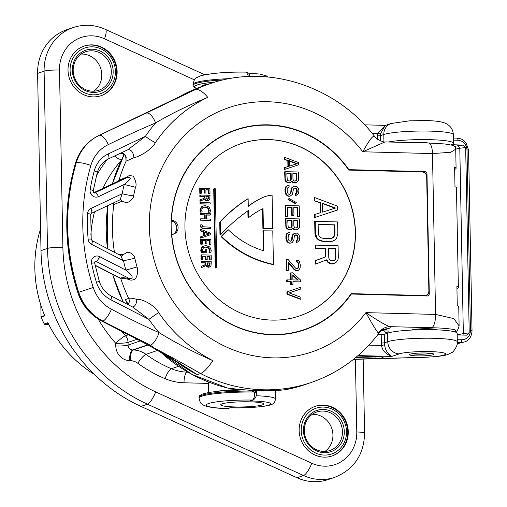 <?xml version="1.0" encoding="UTF-8"?>
<svg xmlns="http://www.w3.org/2000/svg" width="507" height="507" viewBox="0 0 507 507"><rect width="100%" height="100%" fill="white"/><g stroke="black" fill="none" stroke-linecap="round" stroke-linejoin="round"><path stroke-width="0.76" d="M194.403 79.865L104.531 38.792A11.965 3.308 -65.4 0 0 105.336 29.33C94.72 24.615 83.985 24.032 73.128 27.568L66.626 29.793A47.278 43.957 71.1 0 0 37.6 73.395L41.004 250.642A166.961 155.237 71.1 0 0 140.946 406.418L297.032 477.752A47.278 43.957 71.1 0 0 328.308 479.514L334.816 477.296C354.063 469.419 363.988 454.709 364.59 433.174L363.17 359.089M68.014 70.258A26.212 24.368 71.1 0 0 101.045 95.69A26.212 24.368 71.1 0 0 117.136 71.512A26.212 24.368 71.1 0 0 84.105 46.08A26.212 24.368 71.1 0 0 68.014 70.258M348.271 431.761A26.212 24.368 -108.9 0 1 332.18 455.939A26.212 24.368 -108.9 0 1 299.143 430.5A26.212 24.368 -108.9 0 1 315.24 406.329A26.212 24.368 -108.9 0 1 348.271 431.761M100.773 95.779A26.212 24.368 71.1 0 0 116.597 71.702A26.212 24.368 71.1 0 0 91.533 45.053A26.212 24.368 71.1 0 0 83.832 46.175M92.28 46.834A24.171 22.479 71.1 0 0 70.086 70.245A24.171 22.479 71.1 0 0 93.206 94.822A24.171 22.479 71.1 0 0 115.4 71.411A24.171 22.479 71.1 0 0 92.28 46.834M92.325 49.211A21.782 20.248 71.1 0 0 72.33 70.302A21.782 20.248 71.1 0 0 93.155 92.445A21.782 20.248 71.1 0 0 113.156 71.354A21.782 20.248 71.1 0 0 92.325 49.211M91.856 50.801A20.343 18.917 71.1 0 0 85.67 51.746A20.343 18.917 71.1 0 0 73.502 73.851A20.343 18.917 71.1 0 0 92.629 91.197A20.343 18.917 71.1 0 0 98.814 90.252A20.343 18.917 71.1 0 0 110.982 68.147A20.343 18.917 71.1 0 0 91.856 50.801M93.827 91.184A20.343 18.917 71.1 0 0 100.836 68.743A20.343 18.917 71.1 0 0 82.349 54.046A20.343 18.917 71.1 0 0 81.152 54.059M314.967 406.424A26.212 24.368 -108.9 0 1 322.667 405.302A26.212 24.368 -108.9 0 1 347.726 431.945A26.212 24.368 -108.9 0 1 331.908 456.027M323.415 407.083A24.171 22.479 71.1 0 0 301.221 430.494A24.171 22.479 71.1 0 0 324.334 455.071A24.171 22.479 71.1 0 0 346.528 431.66A24.171 22.479 71.1 0 0 323.415 407.083M323.46 409.453A21.782 20.248 71.1 0 0 303.465 430.551A21.782 20.248 71.1 0 0 324.29 452.694A21.782 20.248 71.1 0 0 344.285 431.596A21.782 20.248 71.1 0 0 323.46 409.453M322.984 411.05A20.343 18.917 71.1 0 0 316.799 411.995A20.343 18.917 71.1 0 0 304.631 434.1A20.343 18.917 71.1 0 0 323.764 451.445A20.343 18.917 71.1 0 0 329.949 450.501A20.343 18.917 71.1 0 0 342.117 428.396A20.343 18.917 71.1 0 0 322.984 411.05M324.962 451.433A20.343 18.917 71.1 0 0 331.965 428.985A20.343 18.917 71.1 0 0 313.478 414.295A20.343 18.917 71.1 0 0 312.28 414.308M119.386 153.729A9.576 1.147 178.9 0 0 123.017 153.317M98.181 319.03A138.595 128.86 71.1 0 0 115.742 343.29A9.576 1.147 178.9 0 0 128.049 342.377L128.106 345.096A4.785 4.449 71.1 0 0 132.682 349.963L133.366 349.982A23.937 22.257 -108.9 0 1 145.972 354.355A129.019 119.956 71.1 0 0 171.404 368.728A47.873 44.515 71.1 0 0 187.184 372.144L187.869 372.163M208.516 383.412L184.035 382.785A57.449 53.412 71.1 0 1 165.098 378.685A138.595 128.86 71.1 0 1 137.777 363.253A14.361 13.353 -108.9 0 0 130.21 360.629L129.526 360.61A14.361 13.353 71.1 0 1 115.792 346.008L115.742 343.29A9.576 1.464 138.2 0 1 125.463 335.773A9.576 8.904 -108.9 0 1 128.049 342.377L137.118 339.284M114.481 156.048A9.576 3.124 -138.1 0 0 121.566 159.559M465.66 147.543L459.792 148.24L463.347 333.568L469.216 332.871L465.66 147.543L463.024 145.103L451.566 144.691A35.902 4.303 178.9 0 0 453.505 143.253A35.902 4.303 178.9 0 0 428.497 139.634A35.902 4.303 178.9 0 0 388.368 141.998M428.402 143.025A12.326 1.477 178.9 0 0 413.313 142.638M455.711 149.077A47.873 5.735 -1.1 0 0 459.792 148.24L457.853 145.712A45.478 5.45 -1.1 0 1 454.513 146.428M457.276 339.69L461.776 339.804C467.15 339.386 470.046 336.325 470.464 330.627L466.998 149.857C466.351 144.134 463.335 140.921 457.941 140.224L453.442 140.109M469.216 332.871L467.074 335.165L457.187 334.937M457.181 334.747A47.873 5.735 -1.1 0 0 463.347 333.568L462.916 335.083M353.582 359.273L423.573 357.277A11.965 0.925 88.4 0 0 423.687 357.359C448.22 356.085 447.529 354.608 451.908 352.39C453.068 352.783 458.474 344.551 457.32 341.883L457.156 333.327A35.902 4.303 178.9 0 0 427.572 329.664A35.902 4.303 178.9 0 0 387.608 333.156L384.274 334.29L384.433 342.846A11.965 11.129 71.1 0 0 384.629 344.83C385.073 349.703 387.43 353.569 391.708 356.44L358.037 355.572M378 334.436L384.274 334.29M351.028 294.409A0.957 0.887 71.1 0 1 351.738 294.047L427.084 295.98A2.396 2.224 -108.9 0 0 429.283 293.661L426.989 174.028A2.396 2.224 -108.9 0 0 424.701 171.594L349.355 169.661A0.957 0.887 71.1 0 1 348.626 169.262A105.741 98.314 -108.9 0 0 236.097 129.729A105.741 98.314 -108.9 0 0 177.228 261.568A105.741 98.314 -108.9 0 0 304.434 329.867A105.741 98.314 -108.9 0 0 351.028 294.409L350.476 294.599M321.108 321.863A105.741 98.314 -108.9 0 1 303.718 330.108M235.381 129.976A105.741 98.314 -108.9 0 1 254.184 125.863M218.929 137.65A105.443 98.035 -108.9 0 1 234.766 130.502L236.11 130.039A105.443 98.035 71.1 0 0 171.461 220.171L171.258 220.241M171.233 220.805A7.18 6.68 -108.9 0 1 176.683 227.079A7.18 6.68 -108.9 0 1 173.001 234.278M171.461 220.171A7.18 6.68 -108.9 0 1 178.001 226.407A7.18 6.68 -108.9 0 1 173.686 234.088A7.18 6.68 -108.9 0 1 171.734 234.418A105.443 98.035 71.1 0 0 304.257 329.607L302.907 330.07A105.443 98.035 -108.9 0 1 286.005 334.094M350.8 294.13L351.288 294.142M423.421 295.885L424.473 295.524L351.136 293.648A105.443 98.035 71.1 0 1 304.257 329.607M424.473 295.524A4.785 4.449 71.1 0 0 425.924 295.302A4.785 4.449 71.1 0 0 428.865 290.891L426.679 176.842A4.785 4.449 71.1 0 0 422.097 171.974L348.765 170.092A105.443 98.035 71.1 0 0 236.11 130.039M426.134 295.955L426.501 295.055M453.949 331.622L454.614 331.375A2.478 2.32 64.6 0 0 455.425 331.242C456.769 331.768 457.998 330.006 459.114 325.95L453.841 318.605L435.57 314.422L365.902 312.635C377.899 320.716 385.878 325.386 389.839 326.654C390.682 327.37 390.098 328.073 388.096 328.751L381.923 330.862A14.361 13.353 71.1 0 0 381.258 330.862M385.054 141.909L428.618 143.025A11.965 4.17 91.5 0 1 432.477 153.57L362.816 151.783L385.054 141.909C384.743 142.568 382.069 141.592 377.031 138.988A14.361 14.114 128.8 0 1 377.024 138.975A14.361 14.114 128.8 0 1 374.673 136.56C373.31 134.799 369.356 139.869 362.816 151.783A129.019 119.956 71.1 0 0 186.056 133.975A129.019 119.956 71.1 0 0 189.656 321.394A129.019 119.956 71.1 0 0 365.902 312.635C372.918 325.329 377.094 332.11 378.444 332.972A14.361 14.114 128.8 0 1 389.839 326.654L431.628 327.725A11.965 4.164 -88.5 0 0 435.57 314.422L432.477 153.57L450.672 152.303L455.717 149.204L456.085 168.197A35.902 4.303 -1.1 0 1 454.652 169.439M378.444 332.972L378.894 333.264C381.454 330.539 383.064 329.258 383.729 329.417A14.361 13.353 -108.9 0 1 388.096 328.751M127.701 304.301A157.74 146.662 -108.9 0 1 125.362 299.555L128.696 298.414C129.95 297.894 132.619 298.198 136.706 299.326C142.328 298.623 154.863 305.474 158.659 312.61A146.333 136.053 71.1 0 0 212.813 360.635A28.722 7.605 117.2 0 1 200.512 373.52L197.172 374.654L184.44 367.068M374.673 136.56L374.914 136.827C336.464 85.905 267.088 63.28 209.29 83.934L203.117 86.038A157.74 146.662 -108.9 0 0 177.703 97.743M146.105 113.156L195.062 89.701A28.722 10.514 64.7 0 1 207.762 97.363C187.134 105.9 169.737 114.443 155.579 122.986A12.39 5.526 -110 0 0 146.105 113.156L99.207 135.337L191.722 90.842L195.062 89.701A157.74 146.662 -108.9 0 1 209.29 83.934M133.987 157.633C139.552 156.828 151.859 149.457 155.395 142.657A18.67 5.615 -146 0 1 145.401 136.351L128.056 149.628C131.319 149.622 133.297 152.29 133.987 157.633L126.059 161.194L126.002 156.764M118.194 181.145A4.785 1.755 64.7 0 1 118.258 181.107L119.018 180.258L127.878 176.582C128.366 175.517 130.179 175.403 133.322 176.24C135.996 181.291 136.725 184.966 135.508 187.267A146.409 136.13 71.1 0 0 133.614 195.886C134.532 196.507 129.488 203.687 125.394 202.42L122.187 201.159L113.834 204.568L112.909 203.193M118.087 254.02L123.207 254.704L126.63 252.581C130.768 250.902 135.534 257.429 134.805 258.228A146.409 136.13 71.1 0 0 137.042 266.955C137.448 267.981 138.734 274.921 134.881 279.262C132.004 280.308 130.324 280.422 129.855 279.604C125.457 278.603 122.479 278.394 120.913 278.977L119.925 278.147M177.995 362.936A157.74 146.662 -108.9 0 0 197.172 374.654C180.612 363.741 166.182 354.773 153.881 347.764C173.527 358.227 189.073 366.815 200.506 373.52A157.74 146.662 -108.9 0 0 311.235 382.493L305.062 384.598A157.74 146.662 -108.9 0 1 286.379 389.534L285.929 389.61C271.15 391.581 251.928 391.087 228.264 388.128L227.694 388.026A157.74 146.662 -108.9 0 1 160.846 352.352M132.511 306.976A5.742 3.359 102.1 0 0 136.706 299.326M127.688 304.492L127.295 302.768L125.362 299.555L127.929 304.618M158.659 312.61A18.67 1.99 145.5 0 0 148.919 319.372L110.849 299.783A4.785 1.268 -62.8 0 0 111.375 296.094L132.923 307.185L148.919 319.372A157.582 146.517 71.1 0 0 159.033 332.598A12.726 4.817 113 0 1 150.465 345.273L153.881 347.764A11.775 4.588 -60.5 0 1 152.544 347.536L141.973 341.788A11.775 3.308 -62.5 0 0 142.949 341.813L102.775 321.134A47.873 44.515 -108.9 0 1 78.585 292.336A208.25 193.623 -108.9 0 1 76.094 162.924A47.873 44.515 -108.9 0 1 99.207 135.337A11.775 4.309 64.7 0 0 99.042 135.407L137.188 117.37A11.775 4.316 64.7 0 1 137.353 117.301M141.973 341.788L140.724 341.141A11.775 3.118 -62.8 0 0 141.656 341.141M137.029 117.453A11.775 4.316 64.7 0 1 137.188 117.37L191.722 90.842A157.74 146.662 -108.9 0 0 188.509 92.413M110.849 299.783A28.196 26.218 -108.9 0 1 96.425 282.26A191.494 178.046 -108.9 0 1 91.571 263.215A6.223 5.786 -108.9 0 1 93.58 257.207A6.223 5.786 -108.9 0 1 99.626 256.631L125.875 270.136C132.79 275.58 134.006 278.413 129.532 278.641L129.855 279.604M123.188 254.704L121.712 256.086C123.391 255.953 119.494 255.427 123.48 260.756A157.424 146.365 71.1 0 0 125.875 270.136L137.042 266.955M108.365 158.938A4.785 1.755 -115.3 0 0 108.435 158.906C102.851 161.651 99.125 166.226 97.236 172.64L93.212 190.987C93.554 192.66 94.049 193.294 94.701 192.901A1.439 1.337 71.1 0 0 94.828 192.844L127.587 177.361C132.023 176.911 130.901 179.275 124.234 184.453A157.424 146.365 71.1 0 0 122.193 193.725L90.886 208.523A6.223 5.786 -108.9 0 0 87.629 213.624A191.494 178.046 -108.9 0 0 88.117 239.063A6.223 5.786 -108.9 0 0 91.571 244.336L123.48 260.756A18.195 0.773 167.3 0 0 134.805 258.228M133.614 195.886A18.195 3.486 -169.3 0 1 122.193 193.725C120.615 198.18 120.096 200.119 120.628 199.536L122.168 201.165M90.886 208.523A4.785 1.755 64.7 0 1 91.26 213.422L120.786 199.466L91.323 213.39M108.498 158.875L128.385 149.476L108.435 158.906A4.785 1.755 -115.3 0 0 108.054 154.008A28.196 26.218 71.1 0 0 94.289 170.808A191.494 178.046 71.1 0 0 90.157 189.624A6.223 5.786 71.1 0 0 92.401 195.74A6.223 5.786 71.1 0 0 98.478 196.634L124.234 184.453L135.508 187.267M121.192 152.873L125.717 155.731L126.059 161.194A157.74 146.662 -108.9 0 0 119.018 180.258A1.439 1.337 -108.9 0 1 118.327 181.081L127.587 177.361L127.878 176.582M91.571 263.215L94.594 262.822L95.139 261.371A1.439 1.337 -108.9 0 1 96.146 261.454L129.532 278.641C124.956 277.684 121.845 277.506 120.191 278.115A4.785 1.268 117.2 0 1 119.81 278.115L120.102 278.311M108.054 154.008L145.401 136.351A157.582 146.517 71.1 0 1 155.579 122.986C142.283 128.493 126.528 135.699 108.308 144.603A36.098 33.563 71.1 0 0 90.886 165.402A196.475 182.678 71.1 0 0 93.231 287.494A36.098 33.563 71.1 0 0 111.47 309.213C129.691 318.96 145.547 326.755 159.033 332.598C174.782 342.402 192.704 351.744 212.813 360.635M148.57 345.311A11.775 4.164 -61.2 0 0 150.465 345.273L102.775 321.134A11.775 3.118 -62.8 0 1 101.844 321.127C90.195 314.879 82.185 305.372 77.805 292.609L78.718 292.286A47.873 44.515 71.1 0 0 102.908 321.089A11.775 3.118 117.2 0 0 111.47 309.213M387.703 331.008L388.254 331.02L387.582 333.162M454.614 331.375C456.788 330.494 455.945 329.772 452.079 329.214C446.439 328.403 439.62 327.909 431.628 327.725M437.268 329.861A13.283 1.591 178.9 0 0 425.639 328.694A13.283 1.591 178.9 0 0 411.633 329.981L411.386 330.063M459.114 325.95L458.746 306.957A35.902 4.303 -1.1 0 0 457.27 305.772L456.896 286.049A35.902 4.303 -1.1 0 1 458.366 287.235L456.458 187.92A35.902 4.303 -1.1 0 0 454.988 186.734L454.608 167.018A35.902 4.303 -1.1 0 1 456.085 168.197M458.366 287.235A35.902 4.303 -1.1 0 1 456.94 288.477M417.394 355.901A12.206 1.464 178.9 0 0 433.853 354.216A12.206 1.464 178.9 0 0 425.899 352.999A12.206 1.464 178.9 0 0 409.441 354.685A12.206 1.464 178.9 0 0 417.394 355.901M249.995 390.276L254.717 392.076C254.653 396.461 253.906 399.123 252.48 400.061A2.396 2.224 -108.9 0 0 253.208 399.953L249.907 400.942A28.531 3.422 178.9 0 1 268.983 405.068A28.531 3.422 178.9 0 1 230.096 407.704L230.279 407.755C247.277 408.528 269.217 406.265 271.118 404.592C273.609 404.022 275.054 402.152 275.466 398.99L275.307 390.586M248.563 76.525L246.478 72.127L248.874 73.319L250.173 76.462M262.436 404.897A21.541 2.579 -1.1 0 1 238.455 406.994A21.541 2.579 -1.1 0 1 220.703 404.795A21.541 2.579 -1.1 0 1 222.053 403.864A21.541 2.579 -1.1 0 1 246.034 401.766A21.541 2.579 -1.1 0 1 263.786 403.971A21.541 2.579 -1.1 0 1 262.436 404.897M249.907 400.942L252.48 400.061A35.902 4.303 178.9 0 0 208.592 403.521A35.902 4.303 178.9 0 0 227.523 408.585A2.396 2.224 71.1 0 0 228.245 408.477L230.096 407.704M227.168 408.636C206.4 408.059 202.496 404.757 201.919 404.009C200.88 403.914 199.916 401.937 199.029 398.084A43.089 5.165 178.9 0 1 254.717 392.076L256.098 390.618M368.9 345.128L381.594 345.457C382.056 350.185 385.428 353.848 391.708 356.44L399.218 353.873A11.965 11.129 -108.9 0 1 387.773 341.705L384.433 342.846L381.359 343.074A14.361 13.353 71.1 0 0 381.594 345.457L384.629 344.83M457.32 342.371L460.99 342.466L464.577 341.921M385.561 125.387L377.525 133.518A2.396 0.425 -172 0 0 380.58 133.683A11.965 11.129 71.1 0 0 380.459 135.661L380.561 141.016M372.157 133.379L377.525 133.518A14.361 13.353 71.1 0 0 377.379 135.889L380.459 135.661L383.793 134.52A11.965 11.129 71.1 0 1 391.144 123.486L385.117 125.54L380.58 133.683M412.47 353.658A9.931 1.191 178.9 0 0 421.647 354.216A9.931 1.191 178.9 0 0 430.792 353.309M355.426 232.01A90.962 84.574 71.1 0 0 240.793 143.747A90.962 84.574 71.1 0 0 184.941 227.637A90.962 84.574 71.1 0 0 299.574 315.905A90.962 84.574 71.1 0 0 355.426 232.01M299.491 315.931A90.962 84.574 71.1 0 0 355.261 232.067A90.962 84.574 71.1 0 0 240.711 143.773M263.45 230.672L263.836 250.819A88.085 81.9 -108.9 0 1 228.277 229.766L227.776 229.937A153.196 142.435 71.1 0 0 221.09 236.604A107.237 99.708 71.1 0 0 272.924 264.534L273.425 264.362L272.785 230.907L262.949 230.837L263.329 250.667M262.531 208.865L262.905 228.562L272.741 228.625L272.094 195.176A30.642 28.487 71.1 0 0 265.281 196.539A30.642 28.487 71.1 0 0 262.632 197.61A88.085 81.9 71.1 0 0 248.272 206.343L248.126 198.738A153.196 142.435 71.1 0 0 220.234 221.965L220.482 234.887A191.494 178.046 -108.9 0 1 248.354 210.525L248.493 217.744A88.085 81.9 -108.9 0 1 263.025 208.618L263.406 228.391L272.741 228.625M265.281 196.539L264.781 196.71A30.642 28.487 71.1 0 0 262.132 197.781A88.085 81.9 71.1 0 0 248.272 206.134M248.126 198.738L247.631 198.909A153.196 142.435 71.1 0 0 219.734 222.136L219.981 235.058L220.482 234.887M247.86 210.874L247.993 217.915L248.493 217.744M214.214 188.75L213.713 188.921L215.234 267.994L216.812 267.848L215.291 188.775L214.214 188.75L215.735 267.823L216.812 267.848M200.214 188.395L199.72 188.566L199.809 193.338L201.532 193.199L201.463 189.65L204.657 189.732L204.72 192.964L205.937 192.996L205.88 189.764L208.707 189.833L208.776 193.389L209.999 193.421L209.911 188.648L200.214 188.395L200.309 193.173L201.532 193.199M201.463 189.833L204.156 189.903L204.22 193.135L205.937 192.996M205.88 189.948L208.212 190.005L208.276 193.56L209.999 193.421M200.347 195.049L199.847 195.22L199.866 196.443L204.169 196.551L204.188 197.274L204.068 198.091L203.256 198.674L199.935 199.897L199.961 201.298L205.272 198.814L206.051 200.1L208.656 200.48L209.683 199.65L210.037 195.296L200.347 195.049L200.366 196.272L204.67 196.38L204.689 197.103L204.568 197.92L203.757 198.503L200.436 199.726L200.461 201.127M204.771 198.985L205.55 200.271L207.014 200.797L208.656 200.48M200.487 202.578L199.986 202.749L200.012 203.972L210.202 204.048L210.183 202.832L200.487 202.578L200.512 203.801L210.202 204.048M203.206 205.956L201.266 206.957L199.967 210.19L200.347 212.141L202.198 211.932L201.691 210.063L202.692 207.8L205.417 206.951L208.155 207.927L209.271 210.323L208.764 212.065L210.113 212.199L210.411 211.286L210.487 210.291L209.055 207.008L205.436 205.658L203.206 205.956L201.761 206.786L200.468 210.018L200.848 211.97L202.198 211.932M203.554 207.268L204.917 207.122L207.655 208.098L208.77 210.494L208.263 212.237L210.113 212.199M206.362 215.044L209.911 215.133L210.411 214.962L210.392 213.739L200.202 213.662L200.221 214.886L204.638 215L204.714 218.891M204.638 215L205.139 214.829L205.215 218.904L200.804 218.79L200.303 218.961L200.322 220.177L210.012 220.431L210.513 220.26L210.494 219.037L206.438 218.935L206.362 214.86L210.411 214.962M200.918 224.804L200.417 224.975L200.271 225.964L201.121 227.877L202.977 228.423L210.671 228.435L210.646 227.218L202.508 226.724L202.109 224.835L200.918 224.804L200.766 225.792L201.621 227.706L203.478 228.251L210.671 228.435M202.99 231.826L203.491 231.655L203.573 235.831L200.645 236.807L200.671 238.125L210.792 234.614L210.766 233.328L201.006 229.443L200.506 229.614L200.531 230.881L202.99 231.826L203.073 235.996M201.197 239.26L200.696 239.431L200.785 244.203L202.008 244.235L202.508 244.063L202.439 240.508L205.633 240.591L205.696 243.823L206.913 243.854L206.856 240.622L209.689 240.698L209.752 244.247L210.975 244.279L210.887 239.507L201.197 239.26L201.285 244.032L202.508 244.063M202.445 240.692L205.132 240.762L205.196 243.994L206.913 243.854M206.856 240.806L209.188 240.863L209.252 244.418L210.975 244.279M203.972 245.965L202.033 246.966L200.734 250.198L201.216 252.809L206.755 252.771L206.698 249.755L205.557 249.729L205.595 251.523L202.648 251.447L202.534 250.952L202.458 250.071L203.459 247.815L206.184 246.96L208.909 247.936L210.037 250.331L209.416 252.657L210.823 252.79L211.261 250.3L209.822 247.017L206.203 245.667L203.972 245.965L202.534 246.795L201.235 250.033L201.716 252.638L206.755 252.771M205.557 249.729L205.056 249.9L205.088 251.51M204.321 247.277L205.684 247.131L208.409 248.107L209.537 250.502L208.916 252.828L210.823 252.79M201.494 254.856L200.994 255.027L201.083 259.799L202.306 259.831L202.806 259.66L202.737 256.105L205.931 256.187L205.994 259.426L207.217 259.457L207.154 256.219L209.987 256.295L210.056 259.844L211.273 259.876L211.185 255.103L201.494 254.856L201.583 259.628L202.806 259.66M202.743 256.288L205.43 256.358L205.493 259.597L207.217 259.457M207.154 256.403L209.486 256.466L209.556 260.015L211.273 259.876M201.621 261.511L201.121 261.682L201.146 262.899L205.449 263.013L205.462 263.729L205.341 264.546L204.53 265.136L201.209 266.352L201.235 267.759L206.552 265.269L207.325 266.555L209.93 266.935L210.956 266.112L211.311 261.758L201.621 261.511L201.647 262.727L205.95 262.841L205.842 264.375L201.71 266.181L201.735 267.588M206.051 265.44L206.824 266.726L208.288 267.252L209.93 266.935M320.063 202.863L320.563 202.692L320.754 212.591L314.568 214.6L314.625 217.566L337.402 210.05L337.326 206.096L314.746 197.597L314.245 197.768L314.302 200.74L320.063 202.863L320.253 212.756M315.202 221.356L314.701 221.527L314.929 233.41L315.449 235.894L316.444 237.897L318.39 239.931L322.718 241.522L329.873 241.706L332.25 241.275L334.645 240.16L336.515 238.233L337.858 233.809L337.63 221.933L315.202 221.356L315.43 233.239L316.945 237.726L318.89 239.76L323.219 241.351L330.374 241.535L332.75 241.104M315.658 245.115L315.158 245.287L315.215 248.259L325.234 248.512L325.399 256.929L315.449 260.63L315.519 264.096L326.907 259.755L327.902 261.758L331.28 263.824L334.614 263.412L336.496 261.98L337.884 260.034L338.315 257.575L338.087 245.692L315.658 245.115L315.715 248.088L325.735 248.341L325.9 256.757L315.95 260.465L316.019 263.925M326.419 259.939L327.402 261.929L329.341 263.463L332.687 264.046L334.614 263.412M287.818 160.637L288.318 160.465L288.432 166.404L284.516 167.678L284.554 169.458L298.42 164.883L298.376 162.506L284.826 157.411L284.326 157.582L284.357 159.363L287.818 160.637L287.932 166.569M291.861 181.645L293.109 182.742L295.118 183.09L296.468 182.64L298.439 180.612L298.56 172.012L285.099 171.664L285.232 178.794L286.43 181.493L288.458 182.735L289.89 182.773L292.146 181.05L293.61 182.571L296.468 182.64M285.099 171.664L284.598 171.835L285.048 180.454L285.929 181.664L287.957 182.907L290.745 182.495M295.321 193.782L295.359 195.563L297.837 194.257L298.674 193.091L298.902 190.125L298.002 187.729L296.829 186.513L294.535 186.158L293.395 186.424L292.273 187.584L290.676 193.775L288.965 194.327L288.096 193.706L287.196 191.608L287.152 189.231L287.418 188.053L289.11 186.906L289.079 185.125L286.525 186.246L285.435 189.187L285.796 193.053L287.558 195.474L288.717 196.101L290.15 196.133L292.406 194.409L293.445 189.098L294.358 188.116L295.79 188.452L296.386 189.352L296.722 192.033L296.449 192.92L295.321 193.782L295.822 193.611L295.86 195.391L296.709 195.119M293.395 186.424L291.772 187.755L290.961 190.106L290.726 193.072L289.586 194.339M288.242 187.197L289.11 186.906M287.938 185.391L286.024 186.418L285.194 187.882L284.978 191.735L285.891 194.428L287.057 195.645L288.217 196.272L290.15 196.133M289.047 198.484L287.989 199.53L295.226 203.573L295.727 203.402L296.278 202.527L289.047 198.484L288.489 199.359L295.727 203.402M287.501 207.534L291.582 207.636L291.728 215.361L293.445 215.405L293.946 215.234L293.8 207.509L297.52 207.604L297.691 216.514L299.415 216.559L299.206 205.867L285.745 205.525L285.954 216.216L287.672 216.261L287.501 207.35L292.083 207.464L292.228 215.19L293.946 215.234M293.807 207.693L297.026 207.775L297.191 216.685L299.415 216.559M285.745 205.525L285.245 205.69L285.454 216.388L287.672 216.261M292.761 228.568L294.009 229.665L296.018 230.013L297.375 229.57L299.339 227.542L299.46 218.935L285.999 218.587L286.138 225.716L286.449 227.212L287.33 228.423L288.496 229.341L290.79 229.696L293.046 227.973L295.372 229.817L297.375 229.57M285.999 218.587L285.498 218.758L285.948 227.383L286.829 228.594L288.857 229.829L291.645 229.424M294.897 235.159L296.696 235.375L297.286 236.281L297.622 238.962L297.349 239.843L296.221 240.705L296.259 242.485L297.609 242.042L299.574 240.014L299.808 237.054L298.902 234.652L297.736 233.435L296.582 233.112L294.294 233.347L293.173 234.507L292.362 236.858L292.133 239.824L290.726 241.269L288.996 240.635L288.096 238.531L288.318 234.975L290.01 233.835L289.979 232.048L287.425 233.169L286.335 236.11L286.696 239.982L288.458 242.403L289.617 243.024L291.05 243.062L292.184 242.498L293.857 240.166L294.345 236.021L294.903 235.147L296.329 234.887L297.197 235.204L298.091 237.01L297.85 239.672L296.722 240.533L296.76 242.314L297.609 242.042M294.294 233.347L292.672 234.678L291.861 237.029L291.633 239.995L290.492 241.269M288.838 232.32L286.924 233.34L286.094 234.804L285.878 238.658L286.791 241.357L287.957 242.574L289.117 243.195L291.05 243.062M286.785 259.578L286.284 259.749L286.493 270.44L288.42 270.307L288.261 261.986L294.706 269.572L296.728 270.516L298.439 270.263L299.561 269.103L300.112 267.93L300.34 264.971L299.422 261.682L298.249 260.465L297.102 260.135L297.127 261.625L298.591 263.146L298.927 265.826L298.116 268.178L296.696 268.735L295.537 268.114L288.217 259.609L286.785 259.578L286.994 270.269L288.42 270.307M288.28 262.765L294.206 269.743L296.227 270.687L298.439 270.263M297.102 260.135L296.601 260.306L296.627 261.796L298.091 263.317L298.427 265.998L298.167 267.474L297.026 268.742M292.938 281.886L300.67 281.898L300.632 280.118L292.761 272.791L290.543 272.918L290.676 279.864M291.043 272.747L291.183 279.877L286.67 279.94L286.709 281.727L290.714 281.829L290.771 284.795L292.495 284.839L292.989 284.668L292.932 281.702L300.67 281.898M287.399 291.652L286.899 291.823L286.949 294.199L300.499 299.295L301 299.124L300.962 297.343L289.142 292.881L300.803 289.028L300.771 287.247L287.399 291.652L287.45 294.028L301 299.124M221.09 236.604L221.591 236.433A107.237 99.708 71.1 0 0 273.425 264.362M228.277 229.766A153.196 142.435 71.1 0 0 221.591 236.433M262.905 228.562L263.406 228.391M219.734 222.136L220.234 221.965M215.234 267.994L215.735 267.823M199.809 193.338L200.309 193.173M208.276 193.56L208.776 193.389M208.212 190.005L208.707 189.833M204.22 193.135L204.72 192.964M204.156 189.903L204.657 189.732M199.866 196.443L200.366 196.272M199.935 199.897L200.436 199.726M204.169 196.551L204.67 196.38M208.84 196.488L208.497 198.921L207.464 199.333L206.343 198.814L205.893 196.412L208.84 196.488L208.339 196.659L207.731 199.321M207.997 199.093L207.464 199.333M205.899 196.596L208.339 196.659M200.012 203.972L200.512 203.801M208.263 212.237L208.764 212.065M200.347 212.141L200.848 211.97M200.696 213.491L200.721 214.715L205.139 214.829M200.221 214.886L200.721 214.715M200.322 220.177L210.513 220.26M200.804 218.79L200.823 220.013M201.006 229.443L201.032 230.717L203.491 231.655M200.531 230.881L201.032 230.717M201.146 236.636L201.171 237.954M204.701 235.457L204.638 232.073L209.473 233.892L204.701 235.457M204.644 232.434L208.96 234.063M200.785 244.203L201.285 244.032M209.252 244.418L209.752 244.247M209.188 240.863L209.689 240.698M205.196 243.994L205.696 243.823M205.132 240.762L205.633 240.591M208.916 252.828L209.416 252.657M201.216 252.809L201.716 252.638M201.083 259.799L201.583 259.628M209.556 260.015L210.056 259.844M209.486 256.466L209.987 256.295M205.493 259.597L205.994 259.426M205.43 256.358L205.931 256.187M201.146 262.899L201.647 262.727M201.209 266.352L201.71 266.181M205.449 263.013L205.95 262.841M210.113 262.943L209.771 265.376L208.738 265.788L207.617 265.275L207.173 262.867L210.113 262.943L209.613 263.114L209.004 265.776M209.271 265.548L208.738 265.788M207.173 263.051L209.613 263.114M314.625 217.566L337.402 210.05M315.069 214.429L315.126 217.395M314.302 200.74L320.563 202.692M314.746 197.597L314.803 200.569M335.457 208.022L322.655 212.148L322.484 203.237L335.457 208.022M322.49 203.599L334.943 208.187M329.873 241.706L330.374 241.535M322.718 241.522L323.219 241.351M320.323 240.964L320.823 240.8M318.39 239.931L318.89 239.76M316.444 237.897L316.945 237.726M315.449 235.894L315.95 235.723M314.929 233.41L315.43 233.239M334.823 224.829L334.994 233.74L334.557 235.704L333.631 237.168L332.218 238.119L330.317 238.569L323.162 238.385L321.242 237.84L319.79 236.813L318.808 235.305L318.295 233.309L318.123 224.398L334.823 224.829L334.322 225L334.493 233.911L334.994 233.74M334.493 233.911L334.056 235.875L333.131 237.339L331.838 238.208M318.123 224.582L334.322 225M334.056 235.875L334.557 235.704M333.131 237.339L333.631 237.168M325.234 248.512L325.735 248.341M325.399 256.929L325.9 256.757M315.215 248.259L315.715 248.088M332.687 264.046L333.188 263.874M330.779 263.995L331.28 263.824M329.341 263.463L329.842 263.291M327.402 261.929L327.902 261.758M315.449 260.63L315.95 260.465M328.783 257.822L328.599 248.417L335.761 248.601L335.938 258.006L335.488 259.476L334.557 260.446L331.698 260.864L330.26 260.332L329.284 259.318L328.783 257.822M328.606 248.601L335.26 248.772L335.438 258.177L334.988 259.647L334.069 260.598M335.26 248.772L335.761 248.601M335.438 258.177L335.938 258.006M334.988 259.647L335.488 259.476M284.554 169.458L298.42 164.883M285.016 167.506L285.054 169.287M284.357 159.363L288.318 160.465M284.826 157.411L284.858 159.192M297.254 163.666L289.573 166.138L289.472 160.795L297.254 163.666M289.478 161.15L296.741 163.831M291.943 181.817L292.444 181.652M289.389 182.945L289.89 182.773M287.957 182.907L288.458 182.735M287.095 182.583L287.596 182.412M285.929 181.664L286.43 181.493M285.048 180.454L285.549 180.283M284.731 178.965L285.232 178.794M295.118 183.09L295.619 182.919M293.971 183.059L294.472 182.888M293.109 182.742L293.61 182.571M296.874 173.749L296.709 180.277L294.725 181.113L293.857 180.796L292.97 179.288L292.862 173.648L296.874 173.749L296.373 173.92L296.481 179.56L296.982 179.389M289.573 180.98L287.843 180.638L287.26 180.029L286.848 173.489L291.145 173.603L291.252 179.244L290.986 180.124L289.573 180.98M296.481 179.56L295.663 181.012M292.869 173.831L296.373 173.92M296.215 180.448L296.709 180.277M286.854 173.673L290.644 173.774L290.752 179.415L289.934 180.866M290.644 173.774L291.145 173.603M290.752 179.415L291.252 179.244M290.486 180.296L290.986 180.124M295.359 195.563L295.86 195.391M295.892 193.497L296.392 193.325L295.822 193.611M296.449 192.92L296.95 192.749L296.392 193.325M296.722 192.033L297.222 191.861L296.95 192.749M296.684 190.252L297.184 190.081L297.222 191.861M296.386 189.352L296.88 189.181L297.184 190.081M295.79 188.452L296.291 188.281L296.88 189.181M294.928 188.129L296.291 188.281M294.358 188.116L295.429 187.958M294.003 188.217L294.859 187.945M288.217 196.272L288.717 196.101M287.057 195.645L287.558 195.474M285.891 194.428L286.392 194.257M285.295 193.224L285.796 193.053M284.978 191.735L285.479 191.564M284.934 189.358L285.435 189.187M285.194 187.882L285.695 187.71M286.024 186.418L286.525 186.246M290.175 193.947L290.676 193.775M290.726 193.072L291.227 192.901M290.993 191.887L291.493 191.716M290.961 190.106L291.462 189.935M291.221 188.927L291.721 188.756M291.772 187.755L292.273 187.584M287.989 199.53L288.489 199.359M285.454 216.388L285.954 216.216M297.191 216.685L297.691 216.514M297.026 207.775L297.52 207.604M291.728 215.361L292.228 215.19M291.582 207.636L292.083 207.464M292.843 228.746L293.344 228.575M290.289 229.867L290.79 229.696M288.857 229.829L289.358 229.658M287.995 229.513L288.496 229.341M286.829 228.594L287.33 228.423M285.948 227.383L286.449 227.212M285.637 225.888L286.138 225.716M296.018 230.013L296.519 229.842M294.871 229.982L295.372 229.817M294.009 229.665L294.51 229.494M297.774 220.672L297.882 226.318L297.615 227.199L296.196 228.055L294.763 227.719L293.876 226.211L293.762 220.57L297.774 220.672L297.273 220.843L297.381 226.49L297.882 226.318M290.473 227.909L288.749 227.567L288.16 226.959L287.748 220.418L292.045 220.526L292.152 226.166L291.886 227.054L290.473 227.909M297.381 226.49L296.563 227.935M293.768 220.754L297.273 220.843M297.115 227.37L297.615 227.199M287.754 220.602L291.544 220.697L291.652 226.337L290.841 227.789M291.544 220.697L292.045 220.526M291.652 226.337L292.152 226.166M291.386 227.225L291.886 227.054M296.221 240.705L296.722 240.533M296.259 242.485L296.76 242.314M296.791 240.426L297.292 240.255M297.349 239.843L297.85 239.672M297.622 238.962L298.122 238.791M297.59 237.181L298.091 237.01M297.286 236.281L297.786 236.11M296.696 235.375L297.197 235.204M295.828 235.058L296.329 234.887M295.258 235.039L295.758 234.868M289.117 243.195L289.617 243.024M287.957 242.574L288.458 242.403M286.791 241.357L287.292 241.186M286.195 240.153L286.696 239.982M285.878 238.658L286.379 238.486M285.834 236.281L286.335 236.11M286.094 234.804L286.594 234.633M286.924 233.34L287.425 233.169M289.161 234.107L290.01 233.835M291.075 240.869L291.576 240.698M291.633 239.995L292.133 239.824M291.893 238.816L292.393 238.645M291.861 237.029L292.362 236.858M292.121 235.85L292.621 235.679M292.672 234.678L293.173 234.507M297.615 268.349L298.116 268.178M298.167 267.474L298.667 267.303M298.427 265.998L298.927 265.826M298.401 264.806L298.902 264.635M298.091 263.317L298.591 263.146M297.501 262.411L298.002 262.239M296.627 261.796L297.127 261.625M296.798 270.7L297.298 270.529M296.227 270.687L296.728 270.516M295.074 270.364L295.575 270.193M294.206 269.743L294.706 269.572M286.493 270.44L286.994 270.269M290.771 284.795L292.989 284.668M290.714 281.829L291.214 281.658L291.272 284.623M286.709 281.727L291.214 281.658M287.171 279.769L287.209 281.556M292.805 274.87L298.344 280.06L292.9 279.921L292.805 274.87M292.818 275.523L297.641 280.041M286.949 294.199L287.45 294.028M289.142 292.881L300.803 289.028M48.83 324.607L45.028 324.512A0.957 0.887 -108.9 0 1 44.217 323.967A120.4 111.946 -108.9 0 1 41.124 317.129L44.793 315.874A120.4 111.946 -108.9 0 1 40.585 228.936M94.41 374.426A120.4 111.946 -108.9 0 1 47.886 322.712L44.217 323.967M41.124 317.129A0.957 0.887 -108.9 0 1 41.048 316.755L40.82 305.018M104.531 38.792A35.306 32.828 71.1 0 0 59.49 70.036L62.893 247.283A154.99 144.108 71.1 0 0 155.674 391.892L311.754 463.227A35.306 32.828 71.1 0 0 356.795 431.983A11.965 1.432 -1.1 0 1 364.59 433.174M356.795 431.983L355.401 359.311M107.433 159.413A138.595 128.86 71.1 0 0 96.495 175.454M311.754 463.227A11.965 3.308 114.6 0 1 303.535 475.528A47.278 43.957 71.1 0 0 334.816 477.296M297.032 477.752L303.535 475.528L147.448 404.199L140.946 406.418M155.674 391.892A11.965 3.308 114.6 0 1 147.448 404.199A166.961 155.237 71.1 0 1 47.506 248.417A11.965 1.432 178.9 0 1 62.893 247.283M41.004 250.642L47.506 248.417L44.103 71.17L37.6 73.395M59.49 70.036A11.965 1.432 178.9 0 0 44.103 71.17A47.278 43.957 71.1 0 1 73.128 27.568M184.035 382.785A9.576 3.334 91.5 0 1 187.184 372.144L187.596 372.005M165.098 378.685A9.576 2.719 112.7 0 1 171.404 368.728L178.496 366.308M137.777 363.253A9.576 2.123 126.1 0 1 145.972 354.355L157.538 350.407M130.21 360.629A9.576 3.334 91.5 0 1 133.366 349.982L147.987 344.988M129.526 360.61A9.576 3.334 91.5 0 1 132.682 349.963L147.708 344.836M115.792 346.008A9.576 1.147 178.9 0 0 128.106 345.096L140.319 340.926M121.065 160.611A129.019 119.956 71.1 0 0 102.915 188.363M94.492 211.894A129.019 119.956 71.1 0 0 90.886 234.5M121.655 331.325A129.019 119.956 71.1 0 0 125.463 335.773L128.372 334.778M463.024 145.103L457.853 145.712M452.143 144.825L452.136 144.463M348.632 169.908L349.355 169.661M424.701 171.594L423.136 172.127M348.265 169.382L348.626 169.262M429.283 293.661L427.597 294.237M426.989 174.028L425.988 174.37M207.762 97.363A146.333 136.053 71.1 0 0 155.395 142.657M114.424 252.137A157.74 146.662 -108.9 0 1 113.834 204.568A1.439 1.337 -108.9 0 0 113.137 203.085M128.018 304.663A5.742 5.343 -108.9 0 0 128.696 298.414A157.74 146.662 -108.9 0 1 120.913 278.977A1.439 1.337 -108.9 0 0 120.191 278.115L95.094 265.199M123.359 302.267A157.74 146.662 -108.9 0 1 112.706 274.452M107.459 248.557A157.74 146.662 -108.9 0 1 107.807 205.601M112.408 183.876A157.74 146.662 -108.9 0 1 124.348 154.147M94.632 261.973L96.146 261.454A4.785 1.268 117.2 0 0 99.626 256.631M77.805 292.609C63.958 249.305 63.141 206.279 75.353 163.527A11.775 2.624 16.4 0 1 76.094 162.924L76.234 162.88A208.25 193.623 71.1 0 0 78.718 292.286L93.231 287.494M108.308 144.603A11.775 4.309 -115.3 0 0 99.34 135.293A47.873 44.515 71.1 0 0 76.234 162.88A11.775 2.624 -163.6 0 1 90.886 165.402M91.571 244.336A4.785 1.268 -62.8 0 0 92.097 240.648L91.222 239.241L90.747 214.404L91.26 213.422A4.785 1.755 64.7 0 1 91.197 213.453M88.117 239.063A4.785 0.463 -4.7 0 1 91.222 239.241M87.629 213.624A4.785 0.684 2.5 0 1 90.747 214.404M98.478 196.634A4.785 1.755 64.7 0 0 94.828 192.844L94.606 192.92M118.327 181.081L93.833 192.66L118.258 181.107A4.785 1.755 64.7 0 1 118.327 181.081M93.212 190.987A4.785 0.887 -170.5 0 0 90.157 189.624M97.236 172.64A4.785 1.039 -164.8 0 0 94.289 170.808M96.425 282.26L99.334 281.429L94.594 262.822M388.254 331.02L381.923 330.862A1.439 0.501 -88.5 0 1 381.86 330.868L381.245 330.868M381.796 330.856A1.439 0.501 -88.5 0 0 381.86 330.868L387.975 331.027M305.062 384.598L285.828 389.63A1.439 1.179 -97.5 0 0 285.929 389.61M285.828 389.63C271.049 391.575 251.884 391.087 228.327 388.166L227.599 388.032A1.439 0.456 -76.5 0 0 227.694 388.026M455.425 331.242L454.196 331.679M436.508 329.506L436.514 329.835M457.251 343.448L460.99 342.466A2.396 0.83 91.5 0 0 461.776 339.804M353.728 359.159L375.167 358.544A8.619 1.033 178.9 0 0 383.007 357.505A8.619 1.033 178.9 0 0 377.474 356.503L357.555 355.99M423.573 357.277A23.937 2.871 178.9 0 0 445.533 354.184A23.937 2.871 178.9 0 0 426.647 351.547A23.937 2.871 178.9 0 0 399.218 353.873M355.762 357.498L375.022 356.947L375.167 358.544M375.015 356.453L375.022 356.947A7.18 0.862 178.9 0 0 379.54 356.611M256.098 395.739A33.323 3.993 -1.1 0 1 275.466 398.99M240.476 389.49A33.323 3.993 178.9 0 0 215.868 391.474M209.683 83.801A34.755 4.164 178.9 0 0 201.38 86.646M196.779 88.376A41.65 4.994 -1.1 0 1 215.088 82.09M196.659 88.427L194.365 87.458L193.028 85.404A43.089 5.165 -1.1 0 1 223.657 79.865M229.69 78.636A43.089 5.165 178.9 0 0 193.009 84.454C195.018 77.108 194.295 79.048 200.683 75.784C211.964 73.052 227.231 71.836 246.478 72.127M228.245 408.477L230.349 407.755M199.029 398.084L199.01 397.133A43.089 5.165 -1.1 0 1 252.454 391.093M254.85 392.082L256.257 392.424M381.194 334.519L381.359 343.074M387.608 333.156L387.773 341.705A35.902 4.303 178.9 0 1 427.737 338.213A35.902 4.303 178.9 0 1 457.32 341.883M470.464 330.627L472.03 330.868L468.557 150.097L465.965 142.708C463.455 140.553 464.203 139.229 457.175 138.113A2.396 0.83 -88.5 0 0 457.067 138.132M466.998 149.857L468.557 150.097M457.941 140.224A2.396 0.83 -88.5 0 0 457.175 138.113L453.404 138.018M383.932 141.833L383.793 134.52A35.902 4.303 -1.1 0 1 423.757 131.028A35.902 4.303 -1.1 0 1 453.34 134.697L453.505 143.253M377.379 135.889L377.449 139.305M262.132 197.781L262.632 197.61M207.014 200.797L207.515 200.626M205.55 200.271L206.051 200.1M203.256 198.674L203.757 198.503M204.068 198.091L204.568 197.92M204.188 197.274L204.689 197.103M208.358 197.831L208.859 197.66M208.77 210.494L209.271 210.323M207.655 208.098L208.155 207.927M204.917 207.122L205.417 206.951M200.062 211.204L200.563 211.032M199.967 210.19L200.468 210.018M201.266 206.957L201.761 206.786M200.271 225.964L200.766 225.792M202.977 228.423L203.478 228.251M201.121 227.877L201.621 227.706M209.397 251.84L209.898 251.668M209.537 250.502L210.037 250.331M208.409 248.107L208.909 247.936M205.684 247.131L206.184 246.96M200.892 251.719L201.393 251.548M200.734 250.198L201.235 250.033M202.033 246.966L202.534 246.795M208.288 267.252L208.789 267.081M206.824 266.726L207.325 266.555M204.53 265.136L205.031 264.965M205.341 264.546L205.842 264.375M205.462 263.729L205.962 263.558M209.638 264.286L210.139 264.115M44.648 315.525L41.048 316.755M45.028 324.512L48.235 323.415M204.765 74.77L105.336 29.33M351.446 294.092L350.641 294.364M311.235 382.493C338.543 372.962 361.098 356.554 378.894 333.264M95.145 265.415L119.81 278.115M140.724 341.141L101.844 321.127M75.353 163.527C79.352 150.636 87.248 141.263 99.042 135.407M121.991 256.219L92.097 240.648M121.173 152.886L123.898 153.798L125.02 154.825L126.116 157.728L126.268 156.974M111.375 296.094C105.519 292.964 101.508 288.071 99.334 281.429M152.544 347.536C165.662 355.154 176.347 361.694 184.599 367.169M384.458 330.938L385.402 332.243L387.266 333.27M227.599 388.032L192.09 374.502L160.516 352.156M123.214 302.191L112.586 274.388M107.357 248.5L107.725 205.639M112.326 183.914L124.316 154.115M177.659 97.769L203.117 86.038M428.618 143.025L444.664 143.95L452.421 145.275C454.64 145.877 455.742 147.188 455.717 149.204M377.024 138.975L374.914 136.827M353.468 359.368L423.687 357.359M382.05 356.89L357.536 356.003M208.688 392.494L208.491 382.056M196.57 376.802L193.699 375.351M193.028 85.404L193.009 84.454M248.728 73.154L259.945 74.085L266.397 75.898L267.797 76.969M199.01 397.133L199.473 395.771L202.071 394.129L209.169 392.412L219.594 391.087L244.292 389.839M256.377 390.631L256.409 392.317C256.764 395.726 255.699 398.274 253.208 399.953M464.349 341.997C468.55 340.964 471.668 336.87 472.023 330.868M385.612 125.375L364.622 124.836M391.144 123.486L409.479 120.843L424.961 120.546C434.258 120.691 440.811 121.49 444.639 122.948C450.216 125.311 453.119 129.228 453.34 134.697M457.219 343.708L464.488 341.952M424.175 295.904L425.924 295.302M433.491 328.999L433.504 329.74"/></g></svg>
